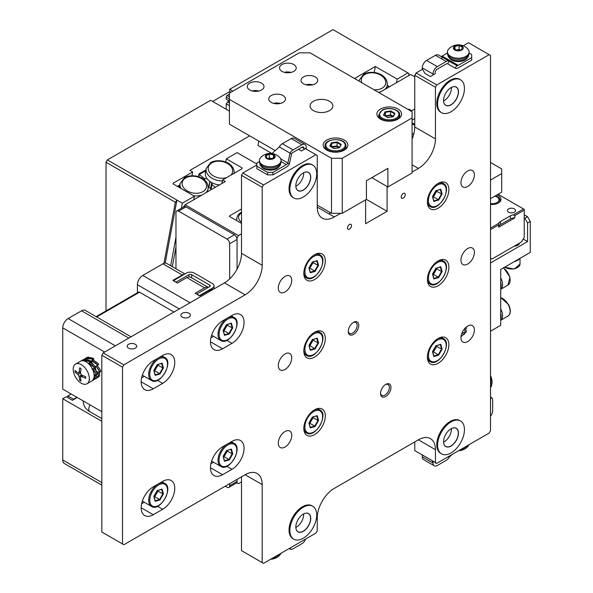 <?xml version="1.0" encoding="UTF-8"?>
<svg xmlns="http://www.w3.org/2000/svg" width="593" height="593" viewBox="0 0 593 593"><rect width="100%" height="100%" fill="white"/><g stroke="black" fill="none" stroke-linecap="round" stroke-linejoin="round"><path stroke-width="0.89" d="M229.417 94.109L227.037 95.48L229.417 96.859M227.037 95.48A3.039 1.757 120 0 0 226.229 97.185L229.417 99.031M226.229 109.282L226.229 103.812A2.846 1.646 -60 0 0 227.571 101.914L228.72 101.018A1.52 0.875 -60 0 0 228.868 100.773M229.417 101.092L226.229 99.253L226.229 97.185M229.172 105.51L226.229 103.812M229.417 102.982L227.571 101.914M229.417 101.418L228.72 101.018M229.417 121.669L229.417 104.672M464.312 329.056A2.846 1.646 60 0 1 464.527 329.441A2.846 1.646 60 0 1 464.401 332.495A2.846 1.646 60 0 1 462.451 331.969M461.94 333.118A4.751 2.743 -120 0 0 462.977 333.903A4.751 2.743 -120 0 0 464.363 334.356M461.547 336.335L466.335 331.858A4.751 2.743 -120 0 0 465.564 329.048A4.751 2.743 -120 0 0 465.06 328.196M500.714 308.909A10.444 6.034 60 0 1 500.907 309.272A10.444 6.034 60 0 1 500.714 320.279L507.956 316.121A10.444 6.034 -120 0 0 508.423 304.928A10.444 6.034 -120 0 0 500.714 297.708M466.031 327.262A5.7 3.291 60 0 1 466.75 328.47M500.714 277.895A10.444 6.034 60 0 1 500.714 289.265L507.956 285.107A10.444 6.034 -120 0 0 509.676 277.146A10.444 6.034 -120 0 0 503.375 267.932M157.871 364.51L158.027 365.073L154.758 370.788L154.41 370.336L157.464 365.006L162.867 367.868L161.652 363.465M154.098 370.966L154.758 370.788L159.599 373.575L162.867 367.868L163.431 367.942L159.947 374.027L159.599 373.575L155.158 374.806M157.13 364.643L162.119 363.175L161.63 363.398L162.119 363.175L163.431 367.942M153.861 370.351L157.315 364.502M153.913 370.551L155.144 375.354L153.832 370.588M155.092 374.82L155.144 375.354L159.947 374.027M452.355 454.334L449.235 457.166A6.078 3.506 -60 0 1 446.195 460.368L437.323 465.49A6.078 3.506 -60 0 1 434.284 465.794A6.078 3.506 -60 0 1 433.023 463.014L432.223 460.687M446.218 457.878A3.039 1.757 -60 0 1 446.195 457.892L437.323 463.014A3.039 1.757 -60 0 1 437.3 463.022M448.345 456.647L449.235 457.166M436.693 463.266A3.039 1.757 -60 0 1 435.803 463.163A3.039 1.757 -60 0 1 435.269 462.444M423.091 455.409L422.283 455.876L422.283 456.81A6.078 3.506 120 0 0 423.543 459.59L434.284 465.794M433.831 461.613L433.023 462.08M290.926 547.539L290.029 549.081A6.078 3.506 -60 0 0 293.068 548.777L301.941 543.655A6.078 3.506 -60 0 0 305.662 539.022M293.068 546.294L293.068 546.294A3.039 1.757 -60 0 1 293.053 546.309L301.941 541.172A3.039 1.757 -60 0 0 301.963 541.164M290.029 549.081L289.139 548.562L290.029 549.081M414.759 118.57L412.076 120.12M412.076 122.758L414.759 124.308M222.427 180.917A14.247 9.644 -169.4 0 1 206.164 168.479L205.393 172.6A14.247 9.644 10.6 0 0 207.231 178.93A14.247 9.644 10.6 0 0 212.02 182.77A14.247 9.644 10.6 0 0 219.41 184.942M205.749 170.732L199.285 174.461L199.011 173.905L205.897 169.932M207.231 178.93L204.511 178.641L199.285 174.461L198.848 176.803M215.311 187.306L211.998 184.645L212.02 182.77M198.492 176.684L199.011 173.905M211.152 189.16L211.998 184.645M210.567 188.685L211.701 182.6M208.721 187.203L209.803 181.391M204.288 179.82L204.511 178.641M208.232 186.817L211.553 189.478M179.686 185.772L178.004 186.743M177.389 186.387L179.835 184.979M387.303 85.192L389.342 86.83M389.104 86.971L387.251 85.481M490.507 397.051L491.397 397.569A6.078 3.506 -60 0 1 492.657 400.349L492.657 410.593A6.078 3.506 -60 0 1 490.507 416.13M490.507 399.111L491.397 397.569M259.423 161.57L256.813 163.075L256.813 166.181L267.562 172.385L272.936 172.385L272.936 174.861L286.375 167.107A6.078 3.506 120 0 0 289.414 163.898L287.894 163.023L290.029 153.105A6.078 3.506 -60 0 1 293.068 149.903L301.941 144.781A6.078 3.506 -60 0 1 304.98 144.477A6.078 3.506 -60 0 1 306.24 147.257L306.24 148.191L304.09 149.429L304.09 148.502A3.039 1.757 -60 0 0 303.46 147.108A3.039 1.757 -60 0 0 301.941 147.257L304.09 148.502M272.009 153.505L279.288 146.908A6.078 3.506 120 0 1 282.327 143.699L291.2 138.577L301.941 144.781M289.414 163.898L291.548 153.987A3.039 1.757 -60 0 1 293.068 152.379L301.941 147.257M256.813 166.181L256.813 168.664L267.562 174.861L267.562 172.385M272.936 172.385L286.375 164.624A3.039 1.757 120 0 0 287.894 163.023L280.697 158.865M272.936 174.861L267.562 174.861M291.548 153.987L279.288 146.908M304.98 144.477L294.239 138.273A6.078 3.506 120 0 0 291.2 138.577M298.449 149.273L301.407 150.978L304.09 149.429M447.708 63.822L455.231 68.165L447.708 63.822L449.235 61.19L438.494 54.993A6.078 3.506 120 0 0 435.455 55.29L426.582 60.412A6.078 3.506 120 0 0 422.283 67.854L422.283 68.788L424.966 73.443L430.34 76.541L435.173 73.747L435.173 72.82A3.039 1.757 -60 0 1 437.323 69.099L446.195 63.977A3.039 1.757 -60 0 1 447.715 63.822L455.231 68.165A6.078 3.506 120 0 0 458.27 67.861L471.709 60.101L471.709 57.625L458.27 65.378L442.148 56.076A3.039 1.757 -60 0 1 440.643 56.231M455.231 68.165L456.751 65.534L438.494 54.993L449.235 61.19A6.078 3.506 -60 0 0 446.195 61.494L437.323 66.616L426.582 60.412M471.709 57.625L471.709 54.519L469.1 53.014M447.448 53.014L442.148 56.076M456.751 65.534A3.039 1.757 120 0 0 458.27 65.378M433.023 74.992L433.023 74.058A6.078 3.506 -60 0 1 437.323 66.616M313 417.005L313.156 417.568L309.887 423.283L309.539 422.831L312.585 417.502L317.989 420.363L316.773 415.967M309.227 423.461L309.887 423.283L314.72 426.07L317.989 420.363L318.56 420.437L315.076 426.53L314.72 426.07L310.287 427.301M312.259 417.138L317.24 415.671L316.758 415.893L317.24 415.671L318.56 420.437M308.99 422.846L312.444 416.998M309.042 423.046L310.272 427.85L308.953 423.083M310.221 427.316L310.272 427.85L315.076 426.53M490.507 386.087A10.83 6.249 -120 0 0 490.507 381.44M490.507 387.496A10.83 6.249 -120 0 0 491.471 385.709A10.83 6.249 -120 0 0 490.507 377.674M460.39 449.694A10.83 6.249 0 0 0 461.613 449.509A10.83 6.249 0 0 0 467.825 446.507A10.83 6.249 0 0 0 468.893 444.787M463.652 447.811A10.83 6.249 0 0 0 467.669 445.491M453.43 47.447A4.937 2.854 180 0 1 459.241 45.209A4.937 2.854 180 0 1 463.118 48.567A4.937 2.854 180 0 1 457.307 50.805A4.937 2.854 180 0 1 453.43 47.447M467.825 49.004A10.83 6.249 180 0 1 469.1 51.947A10.83 6.249 180 0 1 468.893 53.17A10.83 6.249 180 0 1 456.158 58.077A10.83 6.249 180 0 1 447.448 51.947A10.83 6.249 180 0 1 447.656 50.724A10.83 6.249 180 0 1 448.723 49.004A13.009 13.009 0 0 1 467.825 49.004M469.1 51.947L469.1 53.125A10.83 6.249 180 0 1 456.158 59.256A10.83 6.249 180 0 1 447.448 53.125L447.448 51.947M454.979 46.336L459.138 45.52L462.429 47.195L461.569 49.679L457.418 50.487L454.119 48.819L454.979 46.336L454.979 49.256M456.432 49.99L459.138 49.464L459.138 45.52M459.138 49.464L460.116 49.96M458.382 50.301A2.846 1.646 0 0 0 457.255 50.412M271.742 153.846A4.937 2.854 180 0 1 274.952 157.427A4.937 2.854 180 0 1 268.748 159.28A4.937 2.854 180 0 1 265.538 155.7A4.937 2.854 180 0 1 271.742 153.846M280.563 162.4A10.83 6.249 180 0 1 266.969 166.463A10.83 6.249 180 0 1 259.423 160.503A10.83 6.249 180 0 1 259.927 158.605A10.83 6.249 180 0 1 260.698 157.56A13.009 13.009 0 0 1 279.8 157.56A10.83 6.249 180 0 1 281.075 160.503A10.83 6.249 180 0 1 280.563 162.4M281.075 160.503L281.075 161.681A10.83 6.249 180 0 1 280.563 163.579A10.83 6.249 180 0 1 268.585 167.856A10.83 6.249 180 0 1 259.423 161.681L259.423 160.503M273.492 154.855L274.426 157.33L271.186 159.035L267.006 158.272L266.064 155.796L269.311 154.091L273.492 154.855L273.492 157.827M268.37 158.524L269.311 158.027L269.311 154.091M269.311 158.027L272.12 158.546M271.305 158.976A2.846 1.646 0 0 0 270.208 158.857M272.357 558.25A10.83 6.249 0 0 0 279.8 555.063A10.83 6.249 0 0 0 280.682 553.788A10.83 6.249 0 0 0 280.867 553.343M275.626 556.367A10.83 6.249 0 0 0 279.644 554.047M227.178 324.497L227.334 325.068L224.065 330.775L223.709 330.323L226.763 324.994L232.167 327.855L230.951 323.459M223.405 330.961L224.065 330.775L228.898 333.57L232.167 327.855L232.738 327.929L229.246 334.022L228.898 333.57L224.465 334.793M226.43 324.63L231.418 323.163L230.929 323.385L231.418 323.163L232.738 327.929M223.161 330.338L226.615 324.49M223.22 330.538L224.451 335.341L223.131 330.583M224.399 334.808L224.451 335.341L229.246 334.022M157.871 490.441L158.027 491.004L154.758 496.712L154.41 496.259L157.464 490.93L162.867 493.799L161.652 489.395M154.098 496.897L154.758 496.712L159.599 499.506L162.867 493.799L163.431 493.865L159.947 499.958L159.599 499.506L155.158 500.729M157.13 490.574L162.119 489.099L161.63 489.329L162.119 489.099L163.431 493.865M153.861 496.282L157.315 490.426M153.913 496.482L155.144 501.285L153.832 496.519M155.092 500.751L155.144 501.285L159.947 499.958M227.178 450.428L227.334 450.991L224.065 456.706L223.709 456.254L226.763 450.925L232.167 453.786L230.951 449.383M223.405 456.884L224.065 456.706L228.898 459.493L232.167 453.786L232.738 453.86L229.246 459.946L228.898 459.493L224.465 460.717M226.43 450.561L231.418 449.094L230.929 449.316L231.418 449.094L232.738 453.86M223.161 456.269L226.615 450.421M223.22 456.469L224.451 461.272L223.131 456.506M224.399 460.739L224.451 461.272L229.246 459.946M447.826 54.764A10.444 6.034 0 0 0 448.738 57.187A10.444 6.034 0 0 0 449.02 57.528A10.444 6.034 0 0 0 458.597 60.753A10.444 6.034 0 0 0 467.81 57.187A10.444 6.034 0 0 0 468.722 54.764M448.738 57.187L449.605 58.307A9.495 5.485 0 0 0 449.865 58.618A9.495 5.485 0 0 0 458.567 61.553A9.495 5.485 0 0 0 466.943 58.307L467.81 57.187M259.801 163.327A10.444 6.034 0 0 0 260.712 165.751A10.444 6.034 0 0 0 260.994 166.084A10.444 6.034 0 0 0 270.571 169.316A10.444 6.034 0 0 0 279.785 165.751A10.444 6.034 0 0 0 280.697 163.327M260.712 165.751L261.58 166.87A9.495 5.485 0 0 0 261.832 167.174A9.495 5.485 0 0 0 270.541 170.109A9.495 5.485 0 0 0 278.918 166.87L279.785 165.751M500.714 313.141A10.444 6.034 60 0 1 500.714 319.256M500.714 282.127A10.444 6.034 60 0 1 500.714 288.242M519.461 258.644A8.547 4.937 180 0 1 514.479 261.52M392.692 116.688L390.55 115.442L385.672 116.198L385.368 112.299L383.99 115.257M390.55 115.442L390.661 111.477L385.368 112.299L385.057 111.81L390.772 110.928L390.661 111.477L394.515 113.708L394.96 113.345L393.196 116.606M387.822 117.592L383.523 115.109L383.945 115.353L383.523 115.109L385.057 111.81M393.122 116.777L387.711 117.533M331.583 147.012L331.472 142.75L337.239 141.972L341.286 144.47L339.263 147.865M339.018 147.739L336.987 146.486L337.239 141.972M339.567 147.739L333.8 148.517L329.752 146.019L330.182 146.271L329.752 146.019L331.472 142.75M339.478 147.398L337.113 145.937L331.776 146.656L332.006 147.272M436.567 190.575L436.73 191.146L433.461 196.854L433.105 196.402L436.159 191.072L441.563 193.933L440.347 189.538M432.801 197.039L433.461 196.854L438.294 199.648L441.563 193.933L442.133 194.007L438.642 200.1L438.294 199.648L433.861 200.871M435.825 190.709L440.814 189.241L440.325 189.471L440.814 189.241L442.133 194.007M432.556 196.424L436.011 190.568M432.616 196.624L433.839 201.427L432.527 196.661M433.794 200.886L433.839 201.427L438.642 200.1M436.567 268.118L436.73 268.688L433.461 274.396L433.105 273.944L436.159 268.614L441.563 271.475L440.347 267.08M432.801 274.581L433.461 274.396L438.294 277.19L441.563 271.475L442.133 271.55L438.642 277.643L438.294 277.19L433.861 278.413M435.825 268.251L440.814 266.783L440.325 267.013L440.814 266.783L442.133 271.55M432.556 273.966L436.011 268.11M432.616 274.166L433.839 278.969L432.527 274.203M433.794 278.428L433.839 278.969L438.642 277.643M436.567 345.66L436.73 346.23L433.461 351.938L433.105 351.486L436.159 346.156L441.563 349.018L440.347 344.622M432.801 352.123L433.461 351.938L438.294 354.733L441.563 349.018L442.133 349.092L438.642 355.185L438.294 354.733L433.861 355.956M435.825 345.793L440.814 344.325L440.325 344.555L440.814 344.325L442.133 349.092M432.556 351.508L436.011 345.652M432.616 351.708L433.839 356.512L432.527 351.745M433.794 355.97L433.839 356.512L438.642 355.185M313 261.921L313.156 262.484L309.887 268.199L309.539 267.747L312.585 262.417L317.989 265.279L316.773 260.876M309.227 268.377L309.887 268.199L314.72 270.986L317.989 265.279L318.56 265.353L315.076 271.446L314.72 270.986L310.287 272.217M312.259 262.054L317.24 260.586L316.758 260.809L317.24 260.586L318.56 265.353M308.99 267.762L312.444 261.913M309.042 267.962L310.272 272.765L308.953 267.999M310.221 272.231L310.272 272.765L315.076 271.446M313 339.463L313.156 340.026L309.887 345.741L309.539 345.289L312.585 339.959L317.989 342.821L316.773 338.418M309.227 345.919L309.887 345.741L314.72 348.528L317.989 342.821L318.56 342.895L315.076 348.988L314.72 348.528L310.287 349.759M312.259 339.596L317.24 338.129L316.758 338.351L317.24 338.129L318.56 342.895M308.99 345.304L312.444 339.455M309.042 345.504L310.272 350.307L308.953 345.541M310.221 349.774L310.272 350.307L315.076 348.988M349.485 229.143A2.846 1.646 120 0 0 351.345 226.63A2.846 1.646 120 0 0 350.915 224.347A2.846 1.646 120 0 0 349.485 224.495A2.846 1.646 120 0 0 347.624 227A2.846 1.646 120 0 0 348.061 229.283A2.846 1.646 120 0 0 349.485 229.143M403.21 198.129A2.846 1.646 120 0 0 405.071 195.616A2.846 1.646 120 0 0 404.634 193.333A2.846 1.646 120 0 0 403.21 193.474A2.846 1.646 120 0 0 401.35 195.986A2.846 1.646 120 0 0 401.787 198.27A2.846 1.646 120 0 0 403.21 198.129M467.677 341.583A9.495 5.485 120 0 0 473.881 333.214A9.495 5.485 120 0 0 472.428 325.601A9.495 5.485 120 0 0 467.677 326.068A9.495 5.485 120 0 0 461.473 334.437A9.495 5.485 120 0 0 462.933 342.05A9.495 5.485 120 0 0 467.677 341.583M467.677 264.041A9.495 5.485 120 0 0 473.881 255.672A9.495 5.485 120 0 0 472.428 248.059A9.495 5.485 120 0 0 467.677 248.526A9.495 5.485 120 0 0 461.473 256.895A9.495 5.485 120 0 0 462.933 264.508A9.495 5.485 120 0 0 467.677 264.041M467.677 186.498A9.495 5.485 120 0 0 473.881 178.13A9.495 5.485 120 0 0 472.428 170.517A9.495 5.485 120 0 0 467.677 170.984A9.495 5.485 120 0 0 461.473 179.353A9.495 5.485 120 0 0 462.933 186.965A9.495 5.485 120 0 0 467.677 186.498M285.018 291.956A9.495 5.485 120 0 0 291.222 283.587A9.495 5.485 120 0 0 289.769 275.975A9.495 5.485 120 0 0 285.018 276.442A9.495 5.485 120 0 0 278.814 284.81A9.495 5.485 120 0 0 280.267 292.423A9.495 5.485 120 0 0 285.018 291.956M285.018 369.498A9.495 5.485 120 0 0 291.222 361.13A9.495 5.485 120 0 0 289.769 353.517A9.495 5.485 120 0 0 285.018 353.984A9.495 5.485 120 0 0 278.814 362.353A9.495 5.485 120 0 0 280.267 369.965A9.495 5.485 120 0 0 285.018 369.498M285.018 447.04A9.495 5.485 120 0 0 291.222 438.672A9.495 5.485 120 0 0 289.769 431.059A9.495 5.485 120 0 0 285.018 431.526A9.495 5.485 120 0 0 278.814 439.895A9.495 5.485 120 0 0 280.267 447.507A9.495 5.485 120 0 0 285.018 447.04M314.564 434.632A15.196 8.776 120 0 0 324.49 421.245A15.196 8.776 120 0 0 322.162 409.066A15.196 8.776 120 0 0 314.564 409.822A15.196 8.776 120 0 0 304.639 423.209A15.196 8.776 120 0 0 306.966 435.388A15.196 8.776 120 0 0 314.564 434.632M314.564 357.09A15.196 8.776 120 0 0 324.49 343.703A15.196 8.776 120 0 0 322.162 331.524A15.196 8.776 120 0 0 314.564 332.28A15.196 8.776 120 0 0 304.639 345.667A15.196 8.776 120 0 0 306.966 357.846A15.196 8.776 120 0 0 314.564 357.09M314.564 279.548A15.196 8.776 120 0 0 324.49 266.161A15.196 8.776 120 0 0 322.162 253.982A15.196 8.776 120 0 0 314.564 254.738A15.196 8.776 120 0 0 304.639 268.125A15.196 8.776 120 0 0 306.966 280.304A15.196 8.776 120 0 0 314.564 279.548M438.131 363.287A15.196 8.776 120 0 0 448.063 349.9A15.196 8.776 120 0 0 445.728 337.721A15.196 8.776 120 0 0 438.131 338.477A15.196 8.776 120 0 0 428.205 351.864A15.196 8.776 120 0 0 430.533 364.043A15.196 8.776 120 0 0 438.131 363.287M438.131 285.744A15.196 8.776 120 0 0 448.063 272.357A15.196 8.776 120 0 0 445.728 260.179A15.196 8.776 120 0 0 438.131 260.935A15.196 8.776 120 0 0 428.205 274.322A15.196 8.776 120 0 0 430.533 286.501A15.196 8.776 120 0 0 438.131 285.744M438.131 208.202A15.196 8.776 120 0 0 448.063 194.815A15.196 8.776 120 0 0 445.728 182.637A15.196 8.776 120 0 0 438.131 183.393A15.196 8.776 120 0 0 428.205 196.78A15.196 8.776 120 0 0 430.533 208.958A15.196 8.776 120 0 0 438.131 208.202M303.675 513.901A10.444 6.034 -60 0 1 296.3 527.214A10.444 6.034 -60 0 1 295.848 527.466M303.253 514.131A10.444 6.034 -60 0 1 308.442 513.634A10.444 6.034 -60 0 1 310.043 522.003A10.444 6.034 -60 0 1 303.216 531.209A10.444 6.034 -60 0 1 297.997 531.728A10.444 6.034 -60 0 1 295.833 526.984M303.282 514.109L303.282 514.109A10.541 6.086 -60 0 1 310.739 518.415A10.541 6.086 -60 0 1 303.282 531.328A10.541 6.086 -60 0 1 295.833 527.021A10.541 6.086 -60 0 1 303.282 514.109L303.282 514.109M451.414 428.606A10.444 6.034 -60 0 1 444.038 441.918A10.444 6.034 -60 0 1 443.586 442.17M450.991 428.835A10.444 6.034 -60 0 1 456.18 428.339A10.444 6.034 -60 0 1 457.781 436.707A10.444 6.034 -60 0 1 450.954 445.914A10.444 6.034 -60 0 1 445.736 446.433A10.444 6.034 -60 0 1 443.571 441.689M451.021 428.813L451.021 428.813A10.541 6.086 -60 0 1 458.478 433.12A10.541 6.086 -60 0 1 451.021 446.032A10.541 6.086 -60 0 1 443.571 441.726A10.541 6.086 -60 0 1 451.021 428.813L451.021 428.813M451.414 87.423A10.444 6.034 -60 0 1 444.038 100.736A10.444 6.034 -60 0 1 443.586 100.98M450.991 87.653A10.444 6.034 -60 0 1 456.18 87.149A10.444 6.034 -60 0 1 457.781 95.525A10.444 6.034 -60 0 1 450.954 104.731A10.444 6.034 -60 0 1 445.736 105.243A10.444 6.034 -60 0 1 443.571 100.499M451.021 87.631L451.021 87.631A10.541 6.086 -60 0 1 458.478 91.937A10.541 6.086 -60 0 1 451.021 104.842A10.541 6.086 -60 0 1 443.571 100.543A10.541 6.086 -60 0 1 451.021 87.631L451.021 87.631M303.675 172.719A10.444 6.034 -60 0 1 296.3 186.032A10.444 6.034 -60 0 1 295.848 186.276M303.253 172.948A10.444 6.034 -60 0 1 308.442 172.444A10.444 6.034 -60 0 1 310.043 180.821A10.444 6.034 -60 0 1 303.216 190.027A10.444 6.034 -60 0 1 297.997 190.538A10.444 6.034 -60 0 1 295.833 185.794M303.282 172.926L303.282 172.926A10.541 6.086 -60 0 1 310.739 177.225A10.541 6.086 -60 0 1 303.282 190.138A10.541 6.086 -60 0 1 295.833 185.839A10.541 6.086 -60 0 1 303.282 172.926L303.282 172.926M135.271 344.296A4.751 2.743 0 0 0 130.097 343.695A4.751 2.743 0 0 0 127.161 346.23A4.751 2.743 0 0 0 128.555 348.173A4.751 2.743 0 0 0 133.729 348.766A4.751 2.743 0 0 0 136.657 346.23A4.751 2.743 0 0 0 135.271 344.296M188.989 313.274A4.751 2.743 0 0 0 183.815 312.681A4.751 2.743 0 0 0 180.887 315.217A4.751 2.743 0 0 0 182.273 317.151A4.751 2.743 0 0 0 187.447 317.744A4.751 2.743 0 0 0 190.383 315.217A4.751 2.743 0 0 0 188.989 313.274M460.516 79.788L459.716 79.321A18.991 10.963 120 0 0 450.22 80.263A18.991 10.963 120 0 0 437.812 97A18.991 10.963 120 0 0 440.718 112.218L441.526 112.685A18.991 10.963 120 0 0 451.021 111.743A18.991 10.963 120 0 0 463.43 95.006A18.991 10.963 120 0 0 460.516 79.788A18.991 10.963 120 0 0 451.021 80.73A18.991 10.963 120 0 0 438.612 97.467A18.991 10.963 120 0 0 441.526 112.685M312.785 165.084L311.977 164.617A18.991 10.963 120 0 0 302.482 165.558A18.991 10.963 120 0 0 290.073 182.296A18.991 10.963 120 0 0 292.986 197.513L293.787 197.98A18.991 10.963 120 0 0 303.282 197.039A18.991 10.963 120 0 0 315.691 180.302A18.991 10.963 120 0 0 312.785 165.084A18.991 10.963 120 0 0 303.282 166.025A18.991 10.963 120 0 0 290.881 182.763A18.991 10.963 120 0 0 293.787 197.98M312.785 506.266L311.977 505.807A18.991 10.963 120 0 0 302.482 506.748A18.991 10.963 120 0 0 290.073 523.486A18.991 10.963 120 0 0 292.986 538.703L293.787 539.17A18.991 10.963 120 0 0 303.282 538.229A18.991 10.963 120 0 0 315.691 521.492A18.991 10.963 120 0 0 312.785 506.266A18.991 10.963 120 0 0 303.282 507.208A18.991 10.963 120 0 0 290.881 523.945A18.991 10.963 120 0 0 293.787 539.17M460.516 420.971L459.716 420.511A18.991 10.963 120 0 0 450.22 421.453A18.991 10.963 120 0 0 437.812 438.19A18.991 10.963 120 0 0 440.718 453.408L441.526 453.875A18.991 10.963 120 0 0 451.021 452.933A18.991 10.963 120 0 0 463.43 436.196A18.991 10.963 120 0 0 460.516 420.971A18.991 10.963 120 0 0 451.021 421.912A18.991 10.963 120 0 0 438.612 438.65A18.991 10.963 120 0 0 441.526 453.875M385.331 384.642A6.271 3.617 -60 0 1 388.081 384.538A6.271 3.617 -60 0 1 389.038 389.564A6.271 3.617 -60 0 1 384.946 395.086A6.271 3.617 -60 0 1 381.81 395.398A6.271 3.617 -60 0 1 380.528 392.959M353.094 322.614A6.271 3.617 -60 0 1 355.844 322.503A6.271 3.617 -60 0 1 356.808 327.529A6.271 3.617 -60 0 1 352.709 333.051A6.271 3.617 -60 0 1 349.574 333.362A6.271 3.617 -60 0 1 348.299 330.931M385.746 384.383L385.754 384.383A7.405 4.277 -60 0 1 390.987 387.407A7.405 4.277 -60 0 1 385.754 396.48A7.405 4.277 -60 0 1 380.513 393.455A7.405 4.277 -60 0 1 385.746 384.383A7.405 4.277 -60 0 1 385.754 384.383M353.517 322.347L353.517 322.347A7.405 4.277 -60 0 1 358.758 325.372A7.405 4.277 -60 0 1 353.517 334.445A7.405 4.277 -60 0 1 348.276 331.42A7.405 4.277 -60 0 1 353.517 322.347L353.517 322.347M241.507 476.809L241.507 550.63L263.529 563.35L315.913 533.107L317.255 530.779L317.255 517.911A24.12 13.928 -60 0 1 334.311 488.365L418.384 439.828A24.12 13.928 -60 0 1 430.451 438.635A24.12 13.928 -60 0 1 435.44 449.672L418.384 439.828M101.826 355.229L103.167 352.902L123.855 364.843L122.506 367.163L101.826 355.229L101.826 532.025L123.855 544.737L245.131 474.719A24.12 13.928 -60 0 1 257.192 473.525A24.12 13.928 -60 0 1 262.188 484.57L262.188 562.572M262.188 187.269L241.507 175.328L242.848 173L263.529 184.942L262.188 187.269L262.188 265.279A24.12 13.928 -60 0 1 245.131 294.825L224.451 282.883L103.167 352.902M224.451 282.883A24.12 13.928 120 0 0 241.507 253.337L262.188 265.279M241.507 175.328L241.507 253.337M242.848 173L256.813 164.936M414.759 441.918L414.759 450.606L436.789 463.318L489.166 433.083L490.507 430.755L490.507 55.453L468.485 42.733L463.192 45.787M435.44 87.245L414.759 75.304L416.101 72.976L436.789 84.918L435.44 87.245L435.44 138.888A24.12 13.928 -60 0 1 418.384 168.427L412.076 172.074M414.759 75.304L414.759 126.946L435.44 138.888M342.235 213.324L366.407 199.367L387.096 211.308L387.096 186.498L371.781 177.655L387.896 186.958L412.076 173L412.076 117.948L342.235 158.272L342.235 213.324L331.487 213.324L317.255 205.104M387.096 211.308L365.607 223.717L365.607 199.834M340.627 213.324L334.311 216.971A24.12 13.928 -60 0 1 322.251 218.165A24.12 13.928 -60 0 1 317.255 207.12L317.255 155.477L305.432 148.658M245.131 294.825L123.855 364.843M122.506 367.163L122.506 543.966M412.076 139.103A24.12 13.928 120 0 0 414.759 126.946M436.789 84.918L489.166 54.675M416.101 72.976L422.55 69.255M441.096 58.544L442.875 57.521M263.529 184.942L315.913 154.706M435.44 462.547L435.44 449.672M231.967 441.377L222.568 446.803A17.093 9.866 120 0 0 211.397 461.865A17.093 9.866 120 0 0 214.021 475.564A17.093 9.866 120 0 0 222.568 474.719L231.967 469.293A17.093 9.866 120 0 0 243.137 454.231A17.093 9.866 120 0 0 240.513 440.532A17.093 9.866 120 0 0 231.967 441.377M162.667 481.39L153.268 486.816A17.093 9.866 120 0 0 142.098 501.878A17.093 9.866 120 0 0 144.722 515.576A17.093 9.866 120 0 0 153.268 514.731L162.667 509.305A17.093 9.866 120 0 0 173.838 494.236A17.093 9.866 120 0 0 171.214 480.538A17.093 9.866 120 0 0 162.667 481.39M162.667 355.459L153.268 360.885A17.093 9.866 120 0 0 142.098 375.947A17.093 9.866 120 0 0 144.722 389.645A17.093 9.866 120 0 0 153.268 388.8L162.667 383.375A17.093 9.866 120 0 0 173.838 368.312A17.093 9.866 120 0 0 171.214 354.614A17.093 9.866 120 0 0 162.667 355.459M222.568 320.872A17.093 9.866 120 0 0 211.397 335.942A17.093 9.866 120 0 0 214.021 349.64A17.093 9.866 120 0 0 222.568 348.788L231.967 343.362A17.093 9.866 120 0 0 243.137 328.3A17.093 9.866 120 0 0 240.513 314.601A17.093 9.866 120 0 0 231.967 315.446L222.568 320.872M213.562 336.313L210.915 337.84M144.262 376.318L141.616 377.845M144.262 502.249L141.616 503.776M213.562 462.236L210.915 463.763M225.74 162.067L226.341 158.82L242.077 167.908L242.092 168.686L222.612 179.931L225.347 181.51L185.06 204.77L238.416 235.577L241.507 233.798M256.813 164.009L237.089 152.616L226.341 158.82M408.318 109.572L408.985 109.186L408.985 109.964M241.507 481.931L238.416 483.718L237.074 482.939L237.074 479.374L237.074 481.39A3.795 2.194 60 0 1 236.288 483.125L228.898 487.394A3.795 2.194 -120 0 0 229.684 485.652L229.684 483.636M238.416 235.577L237.074 237.904L237.074 269.14L237.074 239.453L229.684 243.723A3.795 2.194 -120 0 0 227 239.068L178.649 211.152A3.795 2.194 -120 0 0 176.751 210.967A3.795 2.194 -120 0 0 175.965 212.702L175.965 268.762M414.759 76.853L410.697 74.503L379.135 92.723M175.965 247.125L172.318 266.665M183.452 206.95L185.06 204.77M221.952 183.474L222.612 179.931M408.985 109.186L411.668 110.735L411.668 111.514M411.668 110.735L414.759 108.956M241.507 223.405L229.684 216.578A0.949 0.549 180 0 1 229.409 216.193A0.949 0.549 180 0 1 229.684 215.808L241.507 208.981M241.914 168.79L242.077 167.908L242.092 168.686M408.636 75.689L409.037 73.547L407.954 72.924L397.214 79.128L375.325 66.49L354.503 78.506M407.954 72.924L332.999 29.65L229.721 89.276L232.908 91.122M396.554 82.672L397.214 79.128M258.785 141.104L257.977 145.448L271.898 153.491M249.697 135.856L189.93 170.369L192.666 171.948L173.193 183.185L173.2 183.971L194.408 196.216L193.748 199.759M106.021 310.91L106.021 162.245L107.37 159.917L176.951 200.093L175.343 202.265L106.021 162.245M229.172 110.987L210.648 100.291L107.37 159.917M230.892 92.286L229.721 91.604L212.665 101.455M229.721 91.604L229.721 89.276M374.213 72.45L375.325 66.49M191.962 175.713L192.666 171.948M173.06 183.867L173.193 183.185L173.2 183.971M170.665 265.708L175.965 237.296M181.369 208.299L182.325 203.191L176.951 200.093L165.202 263.077M194.408 196.216L182.325 203.191M163.957 263.329L175.343 202.265M227 239.068L234.383 234.806L186.039 206.89L178.649 211.152M225.251 486.193L227 487.201A3.795 2.194 -120 0 0 228.898 487.394M229.684 278.903L229.684 243.723M176.751 210.967L184.134 206.698A3.795 2.194 60 0 1 186.039 206.89M234.383 234.806A3.795 2.194 60 0 1 237.074 239.453M313.393 110.602A11.393 6.582 -0 0 0 325.816 112.025A11.393 6.582 -0 0 0 332.851 105.947A11.393 6.582 -0 0 0 329.508 101.299A11.393 6.582 -0 0 0 317.092 99.869A11.393 6.582 -0 0 0 310.057 105.947A11.393 6.582 -0 0 0 313.393 110.602M326.787 150.125A12.349 7.131 -0 0 0 340.241 151.675A12.349 7.131 -0 0 0 347.869 145.085A12.349 7.131 -0 0 0 344.251 140.044A12.349 7.131 -0 0 0 330.798 138.503A12.349 7.131 -0 0 0 323.17 145.085A12.349 7.131 -0 0 0 326.787 150.125M380.513 119.111A12.349 7.131 -0 0 0 393.967 120.661A12.349 7.131 -0 0 0 401.587 114.071A12.349 7.131 -0 0 0 397.97 109.03A12.349 7.131 -0 0 0 384.516 107.489A12.349 7.131 -0 0 0 376.896 114.071A12.349 7.131 -0 0 0 380.513 119.111M249.727 89.973A8.354 4.826 -0 0 0 258.83 91.018A8.354 4.826 -0 0 0 263.989 86.563A8.354 4.826 -0 0 0 261.543 83.146A8.354 4.826 -0 0 0 252.433 82.101A8.354 4.826 -0 0 0 247.274 86.563A8.354 4.826 -0 0 0 249.727 89.973M281.957 71.36A8.354 4.826 -0 0 0 291.067 72.405A8.354 4.826 -0 0 0 296.226 67.95A8.354 4.826 -0 0 0 293.78 64.541A8.354 4.826 -0 0 0 284.67 63.495A8.354 4.826 -0 0 0 279.511 67.95A8.354 4.826 -0 0 0 281.957 71.36M303.446 83.769A8.354 4.826 -0 0 0 312.555 84.814A8.354 4.826 -0 0 0 317.715 80.359A8.354 4.826 -0 0 0 315.268 76.942A8.354 4.826 -0 0 0 306.158 75.897A8.354 4.826 -0 0 0 300.999 80.359A8.354 4.826 -0 0 0 303.446 83.769M271.216 102.381A8.354 4.826 -0 0 0 280.319 103.427A8.354 4.826 -0 0 0 285.478 98.964A8.354 4.826 -0 0 0 283.031 95.555A8.354 4.826 -0 0 0 273.922 94.509A8.354 4.826 -0 0 0 268.762 98.964A8.354 4.826 -0 0 0 271.216 102.381M366.407 199.367L366.407 180.761L387.896 168.353L387.896 186.958M275.219 150.592L229.417 124.152L229.417 99.342L331.487 158.272L342.235 158.272M412.076 117.948L412.076 111.743L309.998 52.814L299.257 52.814L229.417 93.138L229.417 99.342M331.487 213.324L331.487 158.272M490.507 262.951L527.577 241.551L527.577 222.938L524.894 218.291L527.577 216.741L524.219 214.799M524.219 217.905L524.894 218.291M527.577 241.551L523.211 239.031M527.577 216.741L530.261 221.389L530.261 252.41L500.714 269.467L500.714 325.298L490.507 331.19M530.261 221.389L527.577 222.938M514.153 246.206A6.078 3.506 0 0 0 519.512 243.108M496.815 195.023A8.873 5.122 180 0 1 498.394 202.991L498.394 202.991A8.873 5.122 180 0 1 490.507 204.407M498.038 203.184A7.924 4.574 0 0 0 500.04 200.145A7.924 4.574 0 0 0 495.229 195.942M508.594 208.877A4.055 2.342 180 0 1 513.012 208.373A4.055 2.342 180 0 1 515.517 210.537A4.055 2.342 180 0 1 514.331 212.19A4.055 2.342 180 0 1 509.906 212.694A4.055 2.342 180 0 1 507.408 210.537A4.055 2.342 180 0 1 508.594 208.877M500.032 200.352A7.924 4.574 0 0 0 496.393 196.706M494.836 196.164A6.827 3.943 180 0 1 496.949 196.995A6.827 3.943 180 0 1 496.949 202.569A6.827 3.943 180 0 1 490.507 203.614M490.507 228.06L498.846 223.25A6.078 3.506 180 0 1 500.477 221.53L510.358 215.83A6.078 3.506 180 0 1 513.33 214.881L523.545 208.988L498.09 194.289M490.507 258.148L491.99 259L521.536 241.937L524.219 237.289L524.219 209.373L523.545 208.988M513.33 214.881L514.82 215.578L514.82 217.905A6.078 3.506 0 0 0 510.358 218.928L500.477 224.628A6.078 3.506 0 0 0 498.706 227.015M514.82 217.905L498.706 227.208L498.698 224.688M490.507 229.61L498.706 224.88L498.846 223.25M524.219 210.144L514.82 215.578M498.105 194.282L503.19 197.217M496.949 196.995L497.623 197.38A7.776 4.492 180 0 1 499.803 201.257M490.507 180.057L501.715 173.586L501.715 168.931L490.507 162.46M490.507 198.662L501.715 192.191L501.715 173.586M94.702 368.105A6.078 3.506 60 0 1 95.162 369.847M95.251 367.497L96.266 371.485M90.521 362.249L91.804 362.708L93.857 365.221M95.317 374.909L97.119 376.518L97.393 377.719L96.081 378.327L95.962 377.593M95.606 378.542L96.081 378.327M98.06 373.612L96.311 371.351L98.705 372.026L99.194 372.73L98.06 373.612L98.327 377.029L98.067 377.341L97.059 376.57M96.311 366.659L95.006 366.63L97.222 365.636L96.311 366.659L99.706 371.655L99.906 372.382L98.72 372.152M97 365.792L98.683 364.354L98.023 363.553A11.393 7.049 -144.5 0 0 93.234 360.218L92.389 359.751L91.663 360.707L91.804 362.708M91.663 360.707L97.964 365.295M93.375 360.285L93.835 358.691L92.953 358.268A11.393 8.799 -137.5 0 0 87.742 357.712L86.289 358.557L87.208 359.862M92.693 360.485L93.153 359.388L92.3 358.98L86.289 358.557M87.742 357.712L86.978 357.616L85.044 359.054M98.067 377.341L99.461 376.118A11.393 3.35 -128.9 0 0 99.335 373.434L99.194 372.73M99.906 372.382L100.795 371.359L100.588 370.603A11.393 4.9 -140 0 0 97.815 366.422L97.222 365.636M86.978 357.616A11.393 9.325 -116.6 0 0 85.985 358.031L86.763 357.638A11.393 9.325 -116.6 0 1 87.757 357.223L88.535 357.023L88.631 357.616M95.377 378.734A11.393 3.135 -115 0 0 95.636 378.66L96.963 378.045A11.393 3.135 -115 0 0 97.096 377.963L97.393 377.719M98.327 377.029A11.393 3.35 -128.9 0 0 98.208 374.346M99.706 371.655A11.393 4.9 -140 0 0 96.933 367.475M97.326 364.525A11.393 7.049 -144.5 0 0 92.538 361.189M92.3 358.98A11.393 8.799 -137.5 0 0 87.089 358.424M93.835 358.691L93.153 359.388M85.985 358.031A11.393 9.325 -116.6 0 0 84.191 359.276M88.535 357.023L87.727 357.423M89.328 378.571A11.393 6.582 60 0 1 86.971 383.79A11.393 6.582 60 0 1 78.187 380.736A11.393 6.582 60 0 1 73.213 369.269A11.393 6.582 60 0 1 75.57 364.05A11.393 6.582 60 0 1 84.354 367.104A11.393 6.582 60 0 1 89.328 378.571M75.57 364.05L80.411 361.256A11.393 6.582 60 0 1 89.187 364.31A11.393 6.582 60 0 1 94.161 375.777A11.393 6.582 60 0 1 91.804 380.995L86.971 383.79M80.411 373.175L77.994 374.568L75 372.115L75 370.558L77.994 373.019L79.069 372.397L79.699 367.845L81.041 368.624L80.411 373.175L81.486 375.035L85.74 376.763L85.74 378.312L81.486 376.585L82.99 375.717M81.486 376.585L80.411 377.207L80.692 376.533L82.479 375.495M80.411 377.207L81.041 381.032L79.699 380.254L79.069 376.429L77.994 374.568M80.507 372.078L77.994 373.019M75 372.115L76.03 371.514M79.699 380.254L80.73 379.653M73.48 399.66L73.48 399.2L67.839 395.939L67.839 397.644M67.839 395.939L71.197 394.004M76.838 397.258L73.48 399.2M89.773 379.987L89.246 379.624M94.072 374.331L95.695 375.413L94.532 376.273L94.161 375.591M93.22 378.838L94.487 379.387L94.191 379.639M94.628 376.97A11.393 3.262 -127.5 0 1 94.487 379.387L94.532 376.273M91.997 369.068L94.094 368.386L93.16 369.402L92.508 369.172M95.214 374.761L96.4 375.065L96.251 374.361L93.16 369.402M93.827 368.468L95.562 367.089L94.939 366.266A11.393 6.827 -144.5 0 0 90.299 362.738L89.469 362.227L88.735 363.85M88.728 363.198L94.836 368.045M90.336 362.76L90.914 361.137L90.032 360.663A11.393 8.665 -138.9 0 0 84.784 359.766L83.984 359.825L83.472 360.811M89.713 362.916L90.232 361.863L89.387 361.404L83.309 360.566M84.755 359.766L83.976 359.543L82.042 360.744M95.643 378.504L95.332 378.757L95.643 378.504A11.393 3.262 -127.5 0 0 95.784 376.081L95.695 375.413M96.4 375.065L97.311 374.042L97.156 373.316A11.393 4.692 -139.1 0 0 94.643 369.187L94.094 368.386M83.976 359.543A11.393 9.34 -119 0 0 82.079 360.285L82.835 359.862A11.393 9.34 -119 0 1 84.732 359.121L85.533 358.987L85.622 359.729M93.279 378.794L93.524 380.024L92.197 380.595M96.251 374.361A11.393 4.692 -139.1 0 0 93.738 370.232M94.235 367.26A11.393 6.827 -144.5 0 0 89.595 363.731M89.387 361.404A11.393 8.665 -138.9 0 0 84.132 360.507M90.914 361.137L90.232 361.863M82.079 360.285A11.393 9.34 -119 0 0 81.071 360.952M85.533 358.987L84.74 359.41M77.238 397.488L72.405 400.282L66.231 396.717L62.739 398.733L101.826 421.297M115.383 345.845L68.106 318.552A7.598 4.388 -60 0 0 62.739 327.855L62.739 389.119L101.826 411.683M101.826 485.126L64.311 463.467A7.598 4.388 -60 0 1 62.739 459.99L62.739 398.733M68.106 318.552L81.537 310.799A7.598 4.388 -60 0 1 85.34 310.421L131.038 336.809M184.312 274.262A7.598 4.388 120 0 0 182.266 274.974L172.867 280.4L177.433 283.039L186.832 277.613A7.598 4.388 -60 0 1 190.635 277.235L208.269 287.412A7.598 4.388 120 0 0 204.563 287.85L195.164 293.276L199.73 295.914L209.129 290.481A7.598 4.388 -60 0 1 212.353 289.866L212.361 288.154A5.7 3.291 -0 0 0 214.029 285.826A5.7 3.291 -0 0 0 212.361 283.498L194.363 273.106A5.7 3.291 -0 0 0 186.306 273.106L173.415 280.719M137.413 292.786L137.413 284.744A7.598 4.388 -60 0 1 142.78 275.441L162.927 263.811A7.598 4.388 -60 0 1 166.729 263.433L184.897 273.922M173.942 312.037L139.563 292.186A1.898 1.097 -120 0 0 138.606 292.097L96.103 316.64M173.415 280.556L176.099 282.105L188.989 274.663A1.898 1.097 180 0 1 191.68 274.663L209.677 285.048A1.898 1.097 180 0 1 210.233 285.826A1.898 1.097 180 0 1 209.677 286.604L196.78 294.046L199.47 295.596L212.361 288.154M151.489 380.491A13.298 7.679 -60 0 1 151.445 380.469A13.298 7.679 -60 0 1 151.423 365.155A13.298 7.679 -60 0 1 164.698 357.416A13.298 7.679 -60 0 1 164.743 357.438L161.985 355.852M164.854 358.387A12.535 7.235 120 0 0 152.319 365.718A12.535 7.235 120 0 0 152.401 380.143A12.535 7.235 120 0 0 164.943 372.812A12.535 7.235 120 0 0 164.854 358.387M153.987 370.447L154.41 370.336M258.726 91.04A6.456 3.728 0 0 0 254.716 90.625A6.456 3.728 0 0 0 252.536 91.04M280.215 103.449A6.456 3.728 0 0 0 276.205 103.034A6.456 3.728 0 0 0 274.025 103.449M312.452 84.836A6.456 3.728 0 0 0 308.434 84.421A6.456 3.728 0 0 0 306.262 84.836M290.963 72.435A6.456 3.728 0 0 0 286.945 72.012A6.456 3.728 0 0 0 284.773 72.435M422.283 456.81L433.023 463.014M412.076 134.515A12.349 7.131 -0 0 0 412.743 134.159A12.349 7.131 -0 0 0 413.966 133.336M414.759 125.605A12.349 7.131 -0 0 0 412.076 123.715M412.847 137.124A14.247 8.228 180 0 1 412.076 137.45M236.97 220.789A14.247 8.228 180 0 1 236.659 219.069L236.659 220.603M241.507 212.894A12.349 7.131 0 0 0 241.507 222.138M230.818 175.194A12.349 8.354 10.6 0 0 228.075 163.89A12.349 8.354 10.6 0 0 211.857 162.838A12.349 8.354 10.6 0 0 210.737 173.897A12.349 8.354 10.6 0 0 226.689 177.581M208.929 187.373L210.018 181.547M181.035 188.492A14.247 9.644 -169.4 0 1 180.109 183.519L184.593 177.611C192.688 173.097 208.914 176.914 208.121 188.737A14.247 9.644 -169.4 0 1 205.645 192.888M202.939 191.628A12.349 8.354 10.6 0 0 203.102 179.716A12.349 8.354 10.6 0 0 185.802 177.885A12.349 8.354 10.6 0 0 185.639 189.797A12.349 8.354 10.6 0 0 202.939 191.628M202.035 194.971A14.247 9.644 -169.4 0 1 193.726 195.816M381.203 91.53A14.247 9.644 -169.4 0 1 378.349 92.278M359.165 81.197A14.247 9.644 -169.4 0 1 359.276 80.077L363.761 74.177C371.855 69.663 388.081 73.473 387.281 85.303A14.247 9.644 -169.4 0 1 384.813 89.447M374.05 89.795A12.349 8.354 10.6 0 0 382.107 88.187A12.349 8.354 10.6 0 0 382.263 76.275A12.349 8.354 10.6 0 0 364.962 74.444A12.349 8.354 10.6 0 0 361.908 82.783M282.327 143.699L293.068 149.903M281.075 161.563L286.375 164.624M446.195 61.494L435.455 55.29M433.023 74.058L422.283 67.854M304.239 431.615L306.618 432.994A13.298 7.679 -60 0 1 306.574 432.964A13.298 7.679 -60 0 1 303.838 427.612M313.867 410.245A13.298 7.679 -60 0 1 319.827 409.911A13.298 7.679 -60 0 1 319.872 409.933L317.537 408.584M319.983 410.882A12.535 7.235 120 0 0 307.448 418.213A12.535 7.235 120 0 0 307.53 432.638A12.535 7.235 120 0 0 320.064 425.307A12.535 7.235 120 0 0 319.983 410.882M309.116 422.942L309.539 422.831M211.634 335.193L220.796 340.486A13.298 7.679 -60 0 1 220.752 340.456A13.298 7.679 -60 0 1 220.729 325.142A13.298 7.679 -60 0 1 233.998 317.403A13.298 7.679 -60 0 1 234.042 317.433L231.292 315.839M234.161 318.374A12.535 7.235 120 0 0 221.626 325.705A12.535 7.235 120 0 0 221.708 340.137A12.535 7.235 120 0 0 234.242 332.799A12.535 7.235 120 0 0 234.161 318.374M223.294 330.442L223.709 330.323M151.489 506.422A13.298 7.679 -60 0 1 151.445 506.4A13.298 7.679 -60 0 1 151.423 491.086A13.298 7.679 -60 0 1 164.698 483.347A13.298 7.679 -60 0 1 164.743 483.369L161.985 481.783M164.854 484.311A12.535 7.235 120 0 0 152.319 491.649A12.535 7.235 120 0 0 152.401 506.074A12.535 7.235 120 0 0 164.943 498.743A12.535 7.235 120 0 0 164.854 484.311M153.987 496.378L154.41 496.259M220.789 466.409A13.298 7.679 -60 0 1 220.752 466.387A13.298 7.679 -60 0 1 220.729 451.073A13.298 7.679 -60 0 1 233.998 443.334A13.298 7.679 -60 0 1 234.042 443.356L231.292 441.77M234.161 444.305A12.535 7.235 120 0 0 221.626 451.636A12.535 7.235 120 0 0 221.708 466.061A12.535 7.235 120 0 0 234.242 458.73A12.535 7.235 120 0 0 234.161 444.305M223.294 456.365L223.709 456.254M504.784 267.117A8.547 4.937 0 0 0 514.264 268.703A8.547 4.937 0 0 0 520.009 264.07A8.547 4.937 0 0 0 520.009 264.041A8.547 4.937 0 0 0 520.009 264.004M396.628 119.111A10.444 6.034 180 0 1 385.242 120.416A10.444 6.034 180 0 1 378.794 114.849L382.011 110.231C388.141 106.325 400.297 109.527 399.689 114.849A10.444 6.034 180 0 1 396.628 119.111M382.396 110.276A9.688 5.589 0 0 0 382.396 118.185A9.688 5.589 0 0 0 396.094 118.185A9.688 5.589 0 0 0 396.094 110.276A9.688 5.589 0 0 0 382.396 110.276M390.772 110.928L394.96 113.345L393.426 116.643M385.242 115.976L390.661 114.894L393.27 116.398M325.342 147.227A10.444 6.034 180 0 1 325.075 145.863C324.208 138.658 343.547 137.191 345.66 144.314L345.964 145.863A10.444 6.034 180 0 1 336.713 151.852A10.444 6.034 180 0 1 325.342 147.227M344.956 143.98A9.688 5.589 -0 0 0 333.325 139.792A9.688 5.589 -0 0 0 326.083 146.508A9.688 5.589 -0 0 0 337.714 150.689A9.688 5.589 -0 0 0 344.956 143.98M345.697 144.499A10.444 6.034 180 0 1 345.964 145.863L345.964 148.887M340.834 144.818L337.113 142.528L331.776 143.239L330.227 146.174M339.352 147.694L340.864 144.84M336.987 146.486L332.073 147.146M427.805 205.193L430.192 206.564A13.298 7.679 -60 0 1 430.14 206.534A13.298 7.679 -60 0 1 427.412 201.19M437.441 183.823A13.298 7.679 -60 0 1 443.394 183.482A13.298 7.679 -60 0 1 443.438 183.511L441.103 182.162M443.557 184.453A12.535 7.235 120 0 0 431.022 191.784A12.535 7.235 120 0 0 431.104 206.216A12.535 7.235 120 0 0 443.638 198.885A12.535 7.235 120 0 0 443.557 184.453M432.69 196.52L433.105 196.402M427.805 282.735L430.192 284.106A13.298 7.679 -60 0 1 430.14 284.077A13.298 7.679 -60 0 1 427.412 278.732M437.441 261.365A13.298 7.679 -60 0 1 443.394 261.024A13.298 7.679 -60 0 1 443.438 261.053L441.103 259.704M443.557 261.995A12.535 7.235 120 0 0 431.022 269.326A12.535 7.235 120 0 0 431.104 283.758A12.535 7.235 120 0 0 443.638 276.427A12.535 7.235 120 0 0 443.557 261.995M432.69 274.062L433.105 273.944M427.805 360.277L430.192 361.648A13.298 7.679 -60 0 1 430.14 361.619A13.298 7.679 -60 0 1 427.412 356.274M437.441 338.907A13.298 7.679 -60 0 1 443.394 338.566A13.298 7.679 -60 0 1 443.438 338.596L441.103 337.247M443.557 339.537A12.535 7.235 120 0 0 431.022 346.868A12.535 7.235 120 0 0 431.104 361.3A12.535 7.235 120 0 0 443.638 353.969A12.535 7.235 120 0 0 443.557 339.537M432.69 351.605L433.105 351.486M304.239 276.531L306.618 277.909A13.298 7.679 -60 0 1 306.574 277.88A13.298 7.679 -60 0 1 303.838 272.528M313.867 255.16A13.298 7.679 -60 0 1 319.827 254.827A13.298 7.679 -60 0 1 319.872 254.849L317.537 253.5M319.983 255.798A12.535 7.235 120 0 0 307.448 263.129A12.535 7.235 120 0 0 307.53 277.554A12.535 7.235 120 0 0 320.064 270.223A12.535 7.235 120 0 0 319.983 255.798M309.116 267.858L309.539 267.747M306.618 355.444A13.298 7.679 -60 0 1 306.574 355.422A13.298 7.679 -60 0 1 303.838 350.07M313.867 332.703A13.298 7.679 -60 0 1 319.827 332.369A13.298 7.679 -60 0 1 319.872 332.391L317.537 331.042M319.983 333.34A12.535 7.235 120 0 0 307.448 340.671A12.535 7.235 120 0 0 307.53 355.096A12.535 7.235 120 0 0 320.064 347.765A12.535 7.235 120 0 0 319.983 333.34M309.116 345.4L309.539 345.289M418.384 168.427L412.076 164.787M317.255 207.12L334.311 216.971M262.188 484.57L245.131 474.719M210.478 341.813L222.568 348.788M231.967 343.362L226.763 340.36M141.178 381.825L153.268 388.8M162.667 383.375L157.464 380.372M141.178 507.749L153.268 514.731M162.667 509.305L157.464 506.296M210.478 467.744L222.568 474.719M231.967 469.293L226.763 466.283M229.684 215.808L229.684 216.578M229.684 485.652L237.074 481.39M517.771 244.108L517.771 245.198M510.358 218.928L510.358 215.83M500.477 224.628L500.477 221.53M79.069 372.397L80.566 371.529M81.486 375.035L79.069 376.429M101.826 482.561L62.739 459.99M62.739 327.855L104.642 352.049M81.537 310.799L128.814 338.092M96.659 316.959L139.563 292.186M182.266 274.974L162.927 263.811M142.78 275.441L190.056 302.734M210.204 291.104L209.129 290.481M204.563 287.85L186.832 277.613M137.413 284.744L179.316 308.938M209.677 285.048L209.677 286.604M191.68 277.835L191.68 274.663M188.989 276.887L188.989 274.663M90.106 404.923A5.7 3.291 120 0 0 88.794 409.126A5.7 3.291 120 0 0 89.973 411.727L101.826 418.576M507.956 316.121C510.84 313.964 511.084 310.169 508.69 304.743L500.714 297.575M507.956 285.107L509.958 277.087L503.605 267.799M142.335 375.206L151.497 380.498C159.999 386.354 174.12 361.774 164.743 357.438M157.301 364.665L161.83 363.42M153.95 370.514L157.315 364.643M155.21 374.976L153.965 370.484M252.225 90.966L254.649 90.484L259.045 90.966M273.714 103.375L276.138 102.893L280.533 103.375M305.944 84.762L308.375 84.288L312.763 84.762M284.455 72.353L286.886 71.879L291.274 72.353M414.759 124.671L412.076 123.174M241.507 212.22L241.225 212.383C238.66 213.591 237.133 215.815 236.659 219.069M206.164 168.479L210.648 162.571C218.743 158.057 234.969 161.867 234.176 173.697M208.121 188.737L207.55 191.791M180.109 183.519L179.36 187.529M359.276 80.077L359.076 81.145M387.281 85.303L386.718 88.35M306.618 432.994C315.12 438.85 329.248 414.27 319.872 409.933M312.422 417.168L316.951 415.915M309.079 423.009L312.437 417.138M310.339 427.471L309.094 422.979M491.471 385.709A13.009 13.009 0 0 0 490.507 375.71M458.685 450.68A13.009 13.009 0 0 0 467.825 446.507M270.653 559.236A13.009 13.009 0 0 0 279.8 555.063M220.796 340.486C229.298 346.342 243.419 321.762 234.042 317.433M226.6 324.66L231.129 323.407M224.51 334.963L223.272 330.479L226.615 324.63M142.335 501.137L151.497 506.422C159.999 512.278 174.12 487.698 164.743 483.369M157.301 490.596L161.83 489.351M153.95 496.445L157.315 490.574M155.21 500.907L153.965 496.415M211.634 461.124L220.796 466.417C229.298 472.273 243.419 447.685 234.042 443.356M223.257 456.432L226.615 450.561L231.129 449.338M224.51 460.894L223.272 456.402M504.613 267.221L514.235 269.014L520.009 264.078L520.009 258.326M516.207 245.013L516.207 245.85M378.794 117.874L378.794 114.849M399.689 117.874L399.689 114.849M393.248 116.599L387.778 117.444L383.819 115.153M394.567 113.604L393.174 116.613M329.819 214.377L329.819 212.361M325.075 148.887L325.075 145.863M340.893 144.714L339.322 147.701M339.389 147.694L333.874 148.428M333.881 148.428L330.056 146.071M430.192 206.564C438.694 212.42 452.815 187.84 443.438 183.511M432.653 196.579L436.011 190.709L440.525 189.486M433.906 201.049L432.668 196.557M430.192 284.106C438.694 289.962 452.815 265.382 443.438 261.053M435.996 268.281L440.525 267.028M433.906 278.591L432.668 274.099L436.011 268.251M430.192 361.648C438.694 367.504 452.815 342.924 443.438 338.596M435.996 345.823L440.525 344.57M433.906 356.134L432.668 351.642L436.011 345.793M306.618 277.909C315.12 283.765 329.248 259.185 319.872 254.849M309.079 267.925L312.437 262.054L316.951 260.831M310.339 272.387L309.094 267.895M304.239 354.073L306.618 355.452C315.12 361.307 329.248 336.728 319.872 332.391M312.422 339.626L316.951 338.373M309.079 345.467L312.437 339.596M310.339 349.929L309.094 345.437M92.449 380.528L93.227 380.187M94.294 379.564L95.451 378.675M214.029 285.826L214.029 288.895M89.973 411.727C85.792 409.407 83.546 405.953 83.228 401.365L83.235 400.95"/></g></svg>
